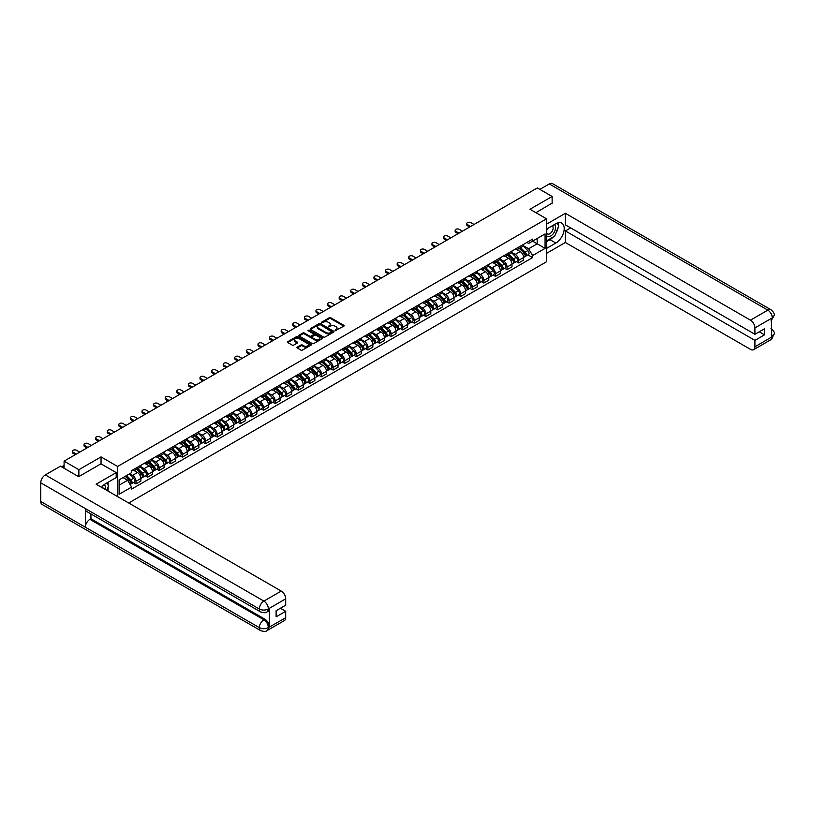 <?xml version="1.0" encoding="UTF-8"?>
<svg xmlns="http://www.w3.org/2000/svg" width="815" height="815" viewBox="0 0 815 815"><rect width="100%" height="100%" fill="white"/><g stroke="black" fill="none" stroke-linecap="round" stroke-linejoin="round"><path stroke-width="1.22" d="M335.087 330.646L343.859 326.173A1.029 0.591 0 0 0 343.859 325.328L330.727 317.748A1.029 0.591 0 0 0 329.26 317.748L321.507 322.22L321.507 322.811L323.535 322.231A3.301 1.905 0 0 1 328.201 322.231L329.301 322.862A3.301 1.905 0 0 1 330.269 324.217A3.301 1.905 0 0 1 329.301 325.562L328.292 326.734L330.32 326.153A3.301 1.905 0 0 1 334.996 326.153L336.086 326.784A3.301 1.905 0 0 1 337.053 328.129A3.301 1.905 0 0 1 336.086 329.484L335.087 330.065M297.231 347.149A1.029 0.591 0 0 0 297.231 347.995L300.918 350.124A1.029 0.591 0 0 0 302.375 350.124L310.984 345.153A1.029 0.591 0 0 0 310.984 344.307L297.852 336.727A1.029 0.591 0 0 0 296.395 336.727L287.777 341.699A1.029 0.591 0 0 0 287.777 342.545L292.228 345.112A1.029 0.591 0 0 0 293.685 345.112L297.373 342.983A1.029 0.591 0 0 0 297.373 342.137L295.173 340.864A2.761 1.589 0 0 1 294.358 339.743A2.761 1.589 0 0 1 296.059 338.266A2.761 1.589 0 0 1 299.074 338.612L307.724 343.604A2.761 1.589 0 0 1 308.528 344.735A2.761 1.589 0 0 1 306.827 346.202A2.761 1.589 0 0 1 303.812 345.855L302.375 345.03A1.029 0.591 0 0 0 300.918 345.03L297.231 347.149L297.231 347.995L300.918 345.886L300.918 345.03M117.615 466.475L101.04 456.909L78.882 469.695L64.09 461.158L537.34 187.929L552.132 196.466L529.984 209.261L546.559 218.828L117.615 466.475L117.615 496.61M323.606 337.023A1.029 0.591 0 0 0 325.063 337.023L333.681 332.051A1.029 0.591 0 0 0 333.681 331.206L320.539 323.626A1.029 0.591 0 0 0 319.083 323.626L310.474 328.598A1.029 0.591 0 0 0 310.474 329.443L323.606 337.023M308.243 330.809L308.977 330.91L308.977 330.044L322.332 337.756A1.029 0.591 0 0 1 322.332 338.602L313.724 343.573A1.029 0.591 0 0 1 312.257 343.573L299.125 335.994L299.125 335.148A1.029 0.591 0 0 0 299.125 335.994M299.125 335.148L302.813 333.019A1.029 0.591 0 0 1 304.27 333.019L309.598 336.096A1.029 0.591 0 0 0 311.055 336.096L313.5 334.68A1.029 0.591 0 0 0 313.5 333.844L307.958 330.635L308.977 330.044M128.699 503.008L546.559 261.747L546.559 218.828M78.882 469.695L78.882 476.561M64.09 461.158L64.09 468.279M552.132 203.343L552.132 196.466M518.676 247.159A4.839 2.791 60 0 1 517.678 249.329L522.588 246.497A4.839 2.791 -120 0 0 523.587 244.327M511.718 252.365L515.263 254.412A4.839 2.791 60 0 1 518.676 260.331L523.587 257.499A4.839 2.791 -120 0 0 520.164 251.58L516.659 249.553M523.587 257.499L523.587 260.117L518.676 262.95L516.333 261.595M517.678 249.329A4.839 2.791 60 0 1 515.294 249.115M518.676 260.331L518.676 262.95M507.083 253.852A4.839 2.791 60 0 1 506.084 256.022L510.985 253.19A4.839 2.791 -120 0 0 511.993 251.02M504.73 268.288L507.083 269.653L511.993 266.821L511.993 264.203A4.839 2.791 -120 0 0 508.57 258.274L505.055 256.246M506.084 256.022A4.839 2.791 60 0 1 503.701 255.808M500.125 259.058L503.66 261.106A4.839 2.791 60 0 1 507.083 267.035L507.083 269.653M495.489 260.545A4.839 2.791 60 0 1 494.481 262.725L499.391 259.883A4.839 2.791 -120 0 0 500.39 257.713M493.136 274.981L495.489 276.346L500.39 273.514L500.39 270.896A4.839 2.791 -120 0 0 496.977 264.967L493.462 262.939M494.481 262.725A4.839 2.791 60 0 1 492.107 262.501M488.521 265.761L492.066 267.799A4.839 2.791 60 0 1 495.489 273.728L495.489 276.346M483.886 267.249A4.839 2.791 60 0 1 482.888 269.419L487.798 266.587A4.839 2.791 -120 0 0 488.796 264.417M481.533 281.684L483.886 283.039L488.796 280.207L488.796 277.589A4.839 2.791 -120 0 0 485.373 271.67L481.869 269.643M482.888 269.419A4.839 2.791 60 0 1 480.504 269.195M476.928 272.454L480.473 274.502A4.839 2.791 60 0 1 483.886 280.421L483.886 283.039M472.293 273.942A4.839 2.791 60 0 1 471.294 276.112L476.194 273.28A4.839 2.791 -120 0 0 477.203 271.11M469.939 288.378L472.293 289.733L477.203 286.9L477.203 284.282A4.839 2.791 -120 0 0 473.78 278.363L470.265 276.336M471.294 276.112A4.839 2.791 60 0 1 468.91 275.898M465.324 279.148L468.87 281.195A4.839 2.791 60 0 1 472.293 287.114L472.293 289.733M460.699 280.635A4.839 2.791 60 0 1 459.691 282.805L464.601 279.973A4.839 2.791 -120 0 0 465.599 277.803M458.346 295.071L460.699 296.426L465.599 293.594L465.599 290.975A4.839 2.791 -120 0 0 462.187 285.056L458.672 283.029M459.691 282.805A4.839 2.791 60 0 1 457.317 282.591M453.731 285.841L457.276 287.889A4.839 2.791 60 0 1 460.699 293.808L460.699 296.426M449.096 287.328A4.839 2.791 60 0 1 448.097 289.498L453.008 286.666A4.839 2.791 -120 0 0 454.006 284.496M446.742 301.764L449.096 303.129L454.006 300.297L454.006 297.679A4.839 2.791 -120 0 0 450.583 291.75L447.078 289.722M448.097 289.498A4.839 2.791 60 0 1 445.713 289.284M442.138 292.534L445.683 294.582A4.839 2.791 60 0 1 449.096 300.511L449.096 303.129M437.502 294.032A4.839 2.791 60 0 1 436.504 296.202L441.404 293.369A4.839 2.791 -120 0 0 442.413 291.189M435.149 308.467L437.502 309.822L442.413 306.99L442.413 304.372A4.839 2.791 -120 0 0 438.99 298.443L435.475 296.416M436.504 296.202A4.839 2.791 60 0 1 434.12 295.977M430.534 299.237L434.079 301.285A4.839 2.791 60 0 1 437.502 307.204L437.502 309.822M425.909 300.725A4.839 2.791 60 0 1 424.9 302.895L429.811 300.063A4.839 2.791 -120 0 0 430.809 297.893M423.555 315.161L425.909 316.515L430.809 313.683L430.809 311.065A4.839 2.791 -120 0 0 427.396 305.146L423.882 303.119M424.9 302.895A4.839 2.791 60 0 1 422.527 302.671M418.941 305.931L422.486 307.978A4.839 2.791 60 0 1 425.909 313.897L425.909 316.515M414.305 307.418A4.839 2.791 60 0 1 413.307 309.588L418.217 306.756A4.839 2.791 -120 0 0 419.216 304.586M411.952 321.854L414.305 323.209L419.216 320.377L419.216 317.758A4.839 2.791 -120 0 0 415.793 311.839L412.278 309.812M413.307 309.588A4.839 2.791 60 0 1 410.923 309.374M407.347 312.624L410.892 314.672A4.839 2.791 60 0 1 414.305 320.59L414.305 323.209M402.712 314.111A4.839 2.791 60 0 1 401.714 316.281L406.614 313.449A4.839 2.791 -120 0 0 407.612 311.279M400.359 328.547L402.712 329.912L407.612 327.08L407.612 324.462A4.839 2.791 -120 0 0 404.199 318.533L400.685 316.505M401.714 316.281A4.839 2.791 60 0 1 399.33 316.067M395.744 319.317L399.289 321.365A4.839 2.791 60 0 1 402.712 327.294L402.712 329.912M391.108 320.804A4.839 2.791 60 0 1 390.11 322.985L395.02 320.142A4.839 2.791 -120 0 0 396.019 317.972M388.765 335.25L391.119 336.605L396.019 333.773L396.019 331.155A4.839 2.791 -120 0 0 392.596 325.226L389.091 323.198M390.11 322.985A4.839 2.791 60 0 1 387.736 322.76M384.15 326.02L387.696 328.058A4.839 2.791 60 0 1 391.119 333.987L391.119 336.605M379.515 327.508A4.839 2.791 60 0 1 378.517 329.678L383.417 326.846A4.839 2.791 -120 0 0 384.425 324.676M377.162 341.943L379.515 343.298L384.425 340.466L384.425 337.848A4.839 2.791 -120 0 0 381.002 331.929L377.488 329.902M378.517 329.678A4.839 2.791 60 0 1 376.133 329.454M372.557 332.714L376.092 334.761A4.839 2.791 60 0 1 379.515 340.68L379.515 343.298M367.922 334.201A4.839 2.791 60 0 1 366.913 336.371L371.823 333.539A4.839 2.791 -120 0 0 372.822 331.369M365.568 348.637L367.922 349.992L372.822 347.159L372.822 344.541A4.839 2.791 -120 0 0 369.409 338.622L365.894 336.595M366.913 336.371A4.839 2.791 60 0 1 364.539 336.157M360.953 339.407L364.499 341.454A4.839 2.791 60 0 1 367.922 347.373L367.922 349.992M356.318 340.894A4.839 2.791 60 0 1 355.32 343.064L360.23 340.232A4.839 2.791 -120 0 0 361.228 338.062M353.975 355.33L356.318 356.695L361.228 353.853L361.228 351.234A4.839 2.791 -120 0 0 357.805 345.315L354.301 343.288M355.32 343.064A4.839 2.791 60 0 1 352.936 342.85M349.36 346.1L352.905 348.148A4.839 2.791 60 0 1 356.318 354.077L356.318 356.695M344.725 347.587A4.839 2.791 60 0 1 343.726 349.757L348.626 346.925A4.839 2.791 -120 0 0 349.635 344.755M342.371 362.023L344.725 363.388L349.635 360.556L349.635 357.938A4.839 2.791 -120 0 0 346.212 352.009L342.697 349.981M343.726 349.757A4.839 2.791 60 0 1 341.342 349.543M337.767 352.803L341.302 354.841A4.839 2.791 60 0 1 344.725 360.77L344.725 363.388M333.131 354.291A4.839 2.791 60 0 1 332.123 356.461L337.033 353.629A4.839 2.791 -120 0 0 338.031 351.459M330.778 368.726L333.131 370.081L338.031 367.249L338.031 364.631A4.839 2.791 -120 0 0 334.619 358.712L331.104 356.675M332.123 356.461A4.839 2.791 60 0 1 329.749 356.237M326.163 359.497L329.708 361.544A4.839 2.791 60 0 1 333.131 367.463L333.131 370.081M321.528 360.984A4.839 2.791 60 0 1 320.529 363.154L325.44 360.322A4.839 2.791 -120 0 0 326.438 358.152M319.174 375.42L321.528 376.774L326.438 373.942L326.438 371.324A4.839 2.791 -120 0 0 323.015 365.405L319.511 363.378M320.529 363.154A4.839 2.791 60 0 1 318.145 362.93M314.57 366.19L318.115 368.237A4.839 2.791 60 0 1 321.528 374.156L321.528 376.774M309.934 367.677A4.839 2.791 60 0 1 308.936 369.847L313.836 367.015A4.839 2.791 -120 0 0 314.845 364.845M307.581 382.113L309.934 383.468L314.845 380.636L314.845 378.017A4.839 2.791 -120 0 0 311.422 372.098L307.907 370.071M308.936 369.847A4.839 2.791 60 0 1 306.552 369.633M302.976 372.883L306.511 374.931A4.839 2.791 60 0 1 309.934 380.849L309.934 383.468M298.341 374.37A4.839 2.791 60 0 1 297.332 376.54L302.243 373.708A4.839 2.791 -120 0 0 303.241 371.538M295.988 388.806L298.341 390.171L303.241 387.339L303.241 384.721A4.839 2.791 -120 0 0 299.828 378.792L296.314 376.764M297.332 376.54A4.839 2.791 60 0 1 294.959 376.326M291.373 379.576L294.918 381.624A4.839 2.791 60 0 1 298.341 387.553L298.341 390.171M286.737 381.063A4.839 2.791 60 0 1 285.739 383.244L290.649 380.401A4.839 2.791 -120 0 0 291.648 378.231M284.384 395.509L286.737 396.864L291.648 394.032L291.648 391.414A4.839 2.791 -120 0 0 288.225 385.485L284.72 383.457M285.739 383.244A4.839 2.791 60 0 1 283.355 383.019M279.779 386.279L283.325 388.317A4.839 2.791 60 0 1 286.737 394.246L286.737 396.864M275.144 387.767A4.839 2.791 60 0 1 274.146 389.937L279.046 387.105A4.839 2.791 -120 0 0 280.054 384.935M272.791 402.203L275.144 403.557L280.054 400.725L280.054 398.107A4.839 2.791 -120 0 0 276.631 392.188L273.117 390.161M274.146 389.937A4.839 2.791 60 0 1 271.762 389.713M268.176 392.973L271.721 395.02A4.839 2.791 60 0 1 275.144 400.939L275.144 403.557M263.551 394.46A4.839 2.791 60 0 1 262.542 396.63L267.452 393.798A4.839 2.791 -120 0 0 268.451 391.628M261.197 408.896L263.551 410.251L268.451 407.419L268.451 404.8A4.839 2.791 -120 0 0 265.038 398.881L261.523 396.854M262.542 396.63A4.839 2.791 60 0 1 260.168 396.416M256.582 399.666L260.128 401.714A4.839 2.791 60 0 1 263.551 407.632L263.551 410.251M251.947 401.153A4.839 2.791 60 0 1 250.949 403.323L255.859 400.491A4.839 2.791 -120 0 0 256.857 398.321M249.594 415.589L251.947 416.954L256.857 414.112L256.857 411.494A4.839 2.791 -120 0 0 253.434 405.575L249.92 403.547M250.949 403.323A4.839 2.791 60 0 1 248.565 403.109M244.989 406.359L248.534 408.407A4.839 2.791 60 0 1 251.947 414.336L251.947 416.954M240.354 407.846A4.839 2.791 60 0 1 239.355 410.016L244.256 407.184A4.839 2.791 -120 0 0 245.254 405.014M238 422.282L240.354 423.647L245.254 420.815L245.254 418.197A4.839 2.791 -120 0 0 241.841 412.268L238.326 410.24M239.355 410.016A4.839 2.791 60 0 1 236.971 409.802M233.385 413.062L236.931 415.1A4.839 2.791 60 0 1 240.354 421.029L240.354 423.647M228.75 414.55A4.839 2.791 60 0 1 227.752 416.72L232.662 413.888A4.839 2.791 -120 0 0 233.661 411.718M226.407 428.985L228.76 430.34L233.661 427.508L233.661 424.89A4.839 2.791 -120 0 0 230.238 418.971L226.733 416.944M227.752 416.72A4.839 2.791 60 0 1 225.378 416.496M221.792 419.756L225.337 421.803A4.839 2.791 60 0 1 228.76 427.722L228.76 430.34M217.157 421.243A4.839 2.791 60 0 1 216.158 423.413L221.059 420.581A4.839 2.791 -120 0 0 222.067 418.411M214.803 435.679L217.157 437.034L222.067 434.201L222.067 431.583A4.839 2.791 -120 0 0 218.644 425.664L215.129 423.637M216.158 423.413A4.839 2.791 60 0 1 213.775 423.189M210.199 426.449L213.734 428.496A4.839 2.791 60 0 1 217.157 434.415L217.157 437.034M205.563 427.936A4.839 2.791 60 0 1 204.555 430.106L209.465 427.274A4.839 2.791 -120 0 0 210.464 425.104M203.21 442.372L205.563 443.727L210.464 440.895L210.464 438.276A4.839 2.791 -120 0 0 207.051 432.358L203.536 430.33M204.555 430.106A4.839 2.791 60 0 1 202.181 429.892M198.595 433.142L202.14 435.19A4.839 2.791 60 0 1 205.563 441.109L205.563 443.727M193.96 434.629A4.839 2.791 60 0 1 192.961 436.799L197.872 433.967A4.839 2.791 -120 0 0 198.87 431.797M191.617 449.065L193.96 450.43L198.87 447.598L198.87 444.98A4.839 2.791 -120 0 0 195.447 439.051L191.943 437.023M192.961 436.799A4.839 2.791 60 0 1 190.578 436.585M187.002 439.835L190.547 441.883A4.839 2.791 60 0 1 193.96 447.812L193.96 450.43M182.366 441.322A4.839 2.791 60 0 1 181.368 443.503L186.268 440.671A4.839 2.791 -120 0 0 187.277 438.49M180.013 455.768L182.366 457.123L187.277 454.291L187.277 451.673A4.839 2.791 -120 0 0 183.854 445.744L180.339 443.717M181.368 443.503A4.839 2.791 60 0 1 178.984 443.279M175.408 446.538L178.943 448.576A4.839 2.791 60 0 1 182.366 454.505L182.366 457.123M170.773 448.026A4.839 2.791 60 0 1 169.764 450.196L174.675 447.364A4.839 2.791 -120 0 0 175.673 445.194M168.42 462.462L170.773 463.817L175.673 460.984L175.673 458.366A4.839 2.791 -120 0 0 172.26 452.447L168.746 450.42M169.764 450.196A4.839 2.791 60 0 1 167.391 449.972M163.805 453.232L167.35 455.279A4.839 2.791 60 0 1 170.773 461.198L170.773 463.817M159.17 454.719A4.839 2.791 60 0 1 158.171 456.889L163.082 454.057A4.839 2.791 -120 0 0 164.08 451.887M156.816 469.155L159.17 470.51L164.08 467.678L164.08 465.059A4.839 2.791 -120 0 0 160.657 459.14L157.152 457.113M158.171 456.889A4.839 2.791 60 0 1 155.787 456.675M152.211 459.925L155.757 461.973A4.839 2.791 60 0 1 159.17 467.892L159.17 470.51M147.576 461.412A4.839 2.791 60 0 1 146.578 463.582L151.478 460.75A4.839 2.791 -120 0 0 152.487 458.58M145.223 475.848L147.576 477.213L152.487 474.371L152.487 471.753A4.839 2.791 -120 0 0 149.064 465.834L145.549 463.806M146.578 463.582A4.839 2.791 60 0 1 144.194 463.368M140.618 466.618L144.153 468.666A4.839 2.791 60 0 1 147.576 474.595L147.576 477.213M135.983 468.105A4.839 2.791 60 0 1 134.974 470.275L139.885 467.443A4.839 2.791 -120 0 0 140.883 465.273M133.629 482.541L135.983 483.906L140.883 481.074L140.883 478.456A4.839 2.791 -120 0 0 137.47 472.527L133.955 470.5M134.974 470.275A4.839 2.791 60 0 1 132.601 470.061M129.738 473.729L132.56 475.359A4.839 2.791 60 0 1 135.983 481.288L135.983 483.906M526.898 242.412L528.64 243.42L545.072 233.936L537.187 238.489L537.187 243.807L528.64 248.748L523.312 245.672M119.102 485.19L127.649 480.259L131.592 487.085L119.102 494.287L119.102 479.872L131.592 472.659L131.592 470.642L532.582 239.131L532.582 241.148L545.072 248.361L532.582 255.574L528.64 248.748M545.072 233.936L545.072 248.361M131.592 487.085L131.592 489.102L532.582 257.591L532.582 255.574M101.04 456.909L101.04 463.857M127.649 480.259L123.045 477.59M527.926 254.901L532.582 257.591M335.373 330.747L336.086 330.34A3.301 1.905 0 0 0 337.053 328.995L337.053 328.129M330.269 324.217L330.269 325.073A3.301 1.905 0 0 1 329.301 326.418L328.588 326.835M343.838 326.183L330.727 318.604A1.029 0.591 0 0 0 329.26 318.604L321.803 322.913M333.661 332.062L320.539 324.482A1.029 0.591 0 0 0 319.083 324.482L310.484 329.443L310.474 328.598M331.858 331.929L320.326 324.676L318.247 325.287A3.301 1.905 0 0 0 317.279 326.642A3.301 1.905 0 0 0 318.247 327.987L326.122 332.53A3.301 1.905 0 0 0 330.798 332.53L331.858 331.929L331.858 332.785L331.858 332.194M317.279 326.642L317.279 327.498A3.301 1.905 0 0 0 318.247 328.842L318.247 327.987M331.858 332.785L330.798 333.396A3.301 1.905 0 0 1 326.122 333.396L318.247 328.842M299.136 335.994L302.813 333.875L302.813 333.019M313.806 334.262L313.806 335.118A1.029 0.591 0 0 1 313.5 335.546L311.055 336.952A1.029 0.591 0 0 1 309.598 336.952L304.27 333.875A1.029 0.591 0 0 0 302.813 333.875M308.977 330.91L322.312 338.612M315.13 339.285A2.761 1.589 0 0 0 318.135 339.631A2.761 1.589 0 0 0 319.837 338.164A2.761 1.589 0 0 0 319.032 337.033L315.986 335.271A1.029 0.591 0 0 0 314.519 335.271L312.074 336.687A1.029 0.591 0 0 0 312.074 337.532L315.13 339.285L315.13 340.14A2.761 1.589 0 0 0 318.135 340.487A2.761 1.589 0 0 0 319.837 339.02L319.837 338.164M311.778 337.104L311.778 337.96A1.029 0.591 0 0 0 312.074 338.388L312.074 337.532M315.13 340.14L312.074 338.388M308.528 344.735L308.528 345.591A2.761 1.589 0 0 1 306.827 347.058A2.761 1.589 0 0 1 303.812 346.721L302.375 345.886A1.029 0.591 0 0 0 300.918 345.886M294.358 339.743L294.358 340.599A2.761 1.589 0 0 0 295.173 341.719L295.173 340.864M297.363 342.993L295.173 341.719M310.984 344.307L310.984 345.153L297.852 337.583A1.029 0.591 0 0 0 296.395 337.583L287.797 342.545L287.777 341.699M519.308 248.392L523.872 252.895A2.628 1.518 60 0 1 524.565 256.837L523.587 257.408M520.215 249.288L522.15 250.409M474.035 224.471L470.876 222.648A2.414 1.396 -0 0 0 468.248 222.352A2.414 1.396 -0 0 0 466.751 223.636A2.414 1.396 -0 0 0 467.464 224.624L470.622 226.448M519.807 248.096L524.819 253.037A1.263 0.723 60 0 1 525.145 254.922A1.263 0.723 60 0 1 525.033 254.973M520.571 247.658L525.135 252.171A2.628 1.518 60 0 1 525.828 256.114A2.628 1.518 60 0 1 525.033 256.195M523.128 245.998L527.814 250.623A2.628 1.518 60 0 1 528.507 254.565L525.828 256.114M469.654 227.008L467.464 225.745A2.414 1.396 180 0 1 466.751 224.757L466.751 223.636M507.704 255.085L512.278 259.598A2.628 1.518 60 0 1 512.971 263.53L511.993 264.101M508.621 255.981L510.557 257.102M462.441 231.175L459.283 229.351A2.414 1.396 -0 0 0 456.645 229.046A2.414 1.396 -0 0 0 455.157 230.339A2.414 1.396 -0 0 0 455.86 231.317L459.018 233.141M508.214 254.789L513.216 259.73A1.263 0.723 60 0 1 513.552 261.625A1.263 0.723 60 0 1 513.44 261.666M508.968 254.362L513.542 258.864A2.628 1.518 60 0 1 514.234 262.807A2.628 1.518 60 0 1 513.44 262.888M511.525 252.691L516.221 257.316A2.628 1.518 60 0 1 516.914 261.258L514.234 262.807M458.061 233.701L455.86 232.438A2.414 1.396 180 0 1 455.157 231.45L455.157 230.339M496.111 261.778L500.675 266.291A2.628 1.518 60 0 1 501.368 270.234L500.39 270.794M497.018 262.685L498.963 263.795M450.848 237.868L447.69 236.044A2.414 1.396 -0 0 0 445.051 235.739A2.414 1.396 -0 0 0 443.554 237.033A2.414 1.396 -0 0 0 444.267 238.021L447.425 239.844M496.62 261.493L501.622 266.423A1.263 0.723 60 0 1 501.948 268.318A1.263 0.723 60 0 1 501.836 268.359M497.374 261.055L501.938 265.558A2.628 1.518 60 0 1 502.641 269.5A2.628 1.518 60 0 1 501.846 269.582M499.931 259.394L504.617 264.019A2.628 1.518 60 0 1 505.31 267.952L502.641 269.5M446.457 240.394L444.267 239.131A2.414 1.396 180 0 1 443.554 238.143L443.554 237.033M553.253 236.982A11.828 6.826 120 0 1 549.982 239.651L555.85 243.043A11.828 6.826 120 0 0 563.573 232.611A11.828 6.826 120 0 0 561.769 223.137A11.828 6.826 120 0 0 555.85 223.728L546.559 229.086M555.85 243.043L546.559 248.402M546.559 253.343L565.366 242.483L565.366 230.93L754.934 340.385L754.934 346.772L772.396 336.595L771.285 337.115L771.285 318.665L772.294 317.87L754.934 327.895A6.306 3.637 -120 0 0 750.472 320.163L767.832 310.138L549.269 183.956L539.866 189.386M570.643 227.884L565.366 230.93M759.244 331.797L764.521 334.843L764.521 328.751L754.934 334.282L565.366 224.838L565.366 213.296L750.472 320.163M546.559 224.156L565.366 213.296M565.366 242.483L750.472 349.35A6.306 3.637 -120 0 0 753.63 349.666A6.306 3.637 -120 0 0 754.934 346.772M549.269 183.956A6.469 3.729 -60 0 1 552.509 183.64L771.061 309.822A6.469 3.729 -60 0 0 767.832 310.138A6.306 3.637 60 0 1 772.294 317.87M754.934 334.282L754.934 327.895M764.521 334.843L754.934 340.385M552.132 203.078L535.924 212.695M555.606 233.885A11.828 6.826 120 0 0 558.153 227.324M558.336 225.205A11.828 6.826 120 0 0 558.051 222.79M549.982 239.651L546.559 241.627M771.285 332.703L772.294 336.544M771.061 328.496C773.598 330.778 774.668 332.602 774.25 333.967L772.406 336.595M771.061 309.822C773.598 312.084 774.658 313.928 774.25 315.344L772.406 317.931M260.647 611.933A6.469 3.729 -60 0 1 259.313 609.019C262.287 610.445 265.252 610.435 268.227 608.978L267.035 611.922C265.975 613.002 263.846 613.002 260.647 611.933L86.696 511.504A6.469 3.729 -60 0 1 85.351 508.58L40.75 482.826A6.469 3.729 -60 0 1 45.324 474.911L60.453 466.18L78.668 476.694L100.968 463.817L116.209 472.619L116.209 477.549L105.644 483.641A11.828 6.826 120 0 0 101.508 487.309M116.209 472.619L96.129 484.202L281.236 591.079A6.306 3.637 60 0 1 285.698 598.801L285.698 605.199L276.112 610.73L276.112 616.823L285.698 611.291L285.698 617.689A6.306 3.637 60 0 1 284.394 620.572L267.035 630.596A6.306 3.637 -120 0 0 268.339 627.703L285.698 617.689M107.845 490.966L110.331 492.403M108.1 490.813L108.1 486.85M108.1 485.078L108.1 482.225M267.035 630.596C266.026 631.666 263.897 631.666 260.647 630.606L42.085 504.414A6.469 3.729 -60 0 1 40.75 501.459L85.351 527.213A6.469 3.729 -60 0 1 89.925 519.338L263.877 619.767L264.885 619.186A6.306 3.637 60 0 1 269.347 626.908L269.347 608.459A6.306 3.637 60 0 1 268.043 611.342L267.035 611.922M40.75 482.826L40.75 501.459M45.324 474.911L263.877 601.093A6.469 3.729 -60 0 0 259.313 609.019L85.351 508.58L85.351 527.213L259.313 627.642C262.277 629.078 265.252 629.078 268.227 627.642L268.339 627.703M285.698 611.291L280.421 608.245M90.934 513.949L90.934 518.758L264.885 619.186M90.934 518.758L89.925 519.338M546.559 235.657A6.836 3.943 120 0 0 551.989 235.066A6.836 3.943 120 0 0 555.555 227.63A6.836 3.943 120 0 0 554.312 224.614M547.13 228.76A6.836 3.943 120 0 0 546.559 229.993M546.559 232.275A4.676 2.7 120 0 0 547.507 233.966A4.676 2.7 120 0 0 551.103 232.713A4.676 2.7 120 0 0 553.151 228.006A4.676 2.7 120 0 0 552.183 225.857A4.676 2.7 120 0 0 552.163 225.857M547.517 228.536A4.676 2.7 120 0 0 546.559 231.338M556.92 223.188L558.744 225.786L554.73 236.126L546.712 240.761M105.115 489.397A6.836 3.943 120 0 0 105.349 487.553A6.836 3.943 120 0 0 104.218 484.619M102.945 488.134A4.676 2.7 120 0 0 102.945 487.92A4.676 2.7 120 0 0 102.466 486.209M106.673 483.051L108.548 485.709L106.755 490.335M484.518 268.481L489.082 272.984A2.628 1.518 60 0 1 489.774 276.927L488.796 277.487M485.424 269.378L487.36 270.498M439.244 244.561L436.086 242.738A2.414 1.396 -0 0 0 433.458 242.432A2.414 1.396 -0 0 0 431.96 243.726A2.414 1.396 -0 0 0 432.673 244.714L435.831 246.538M485.017 268.186L490.019 273.117A1.263 0.723 60 0 1 490.355 275.012A1.263 0.723 60 0 1 490.243 275.062M485.781 267.748L490.345 272.251A2.628 1.518 60 0 1 491.038 276.193A2.628 1.518 60 0 1 490.243 276.275M488.338 266.087L493.024 270.712A2.628 1.518 60 0 1 493.717 274.655L491.038 276.193M434.864 247.098L432.673 245.824A2.414 1.396 180 0 1 431.96 244.836L431.96 243.726M472.914 275.175L477.488 279.677A2.628 1.518 60 0 1 478.181 283.62L477.203 284.19M473.831 276.071L475.766 277.192M427.651 251.254L424.493 249.431A2.414 1.396 -0 0 0 421.854 249.135A2.414 1.396 -0 0 0 420.367 250.419A2.414 1.396 -0 0 0 421.07 251.407L424.228 253.231M473.423 274.879L478.425 279.82A1.263 0.723 60 0 1 478.762 281.705A1.263 0.723 60 0 1 478.639 281.756M474.177 274.441L478.751 278.954A2.628 1.518 60 0 1 479.444 282.887A2.628 1.518 60 0 1 478.649 282.978M476.734 272.781L481.421 277.406A2.628 1.518 60 0 1 482.123 281.348L479.444 282.887M423.26 253.791L421.07 252.528A2.414 1.396 180 0 1 420.367 251.54L420.367 250.419M461.321 281.868L465.885 286.371A2.628 1.518 60 0 1 466.577 290.313L465.599 290.884M462.227 282.764L464.163 283.885M416.058 257.958L412.899 256.134A2.414 1.396 -0 0 0 410.261 255.829A2.414 1.396 -0 0 0 408.763 257.112A2.414 1.396 -0 0 0 409.476 258.1L412.635 259.924M461.83 281.572L466.832 286.513A1.263 0.723 60 0 1 467.158 288.398A1.263 0.723 60 0 1 467.046 288.449M462.584 281.134L467.148 285.647A2.628 1.518 60 0 1 467.841 289.59A2.628 1.518 60 0 1 467.056 289.671M465.141 279.474L469.827 284.099A2.628 1.518 60 0 1 470.52 288.041L467.841 289.59M411.667 260.484L409.476 259.221A2.414 1.396 180 0 1 408.763 258.233L408.763 257.112M449.727 288.561L454.291 293.074A2.628 1.518 60 0 1 454.984 297.017L454.006 297.577M450.634 289.468L452.57 290.578M404.454 264.651L401.296 262.827A2.414 1.396 -0 0 0 398.667 262.522A2.414 1.396 -0 0 0 397.17 263.815A2.414 1.396 -0 0 0 397.883 264.804L401.041 266.627M450.226 288.276L455.228 293.206A1.263 0.723 60 0 1 455.565 295.101A1.263 0.723 60 0 1 455.453 295.142M450.99 287.838L455.554 292.341A2.628 1.518 60 0 1 456.247 296.283A2.628 1.518 60 0 1 455.453 296.365M453.548 286.167L458.234 290.792A2.628 1.518 60 0 1 458.927 294.735L456.247 296.283M400.073 267.177L397.883 265.914A2.414 1.396 180 0 1 397.17 264.926L397.17 263.815M438.124 295.264L442.698 299.767A2.628 1.518 60 0 1 443.391 303.71L442.402 304.27M439.041 296.161L440.976 297.271M392.861 271.344L389.702 269.521A2.414 1.396 -0 0 0 387.064 269.215A2.414 1.396 -0 0 0 385.577 270.509A2.414 1.396 -0 0 0 386.279 271.497L389.438 273.32M438.633 294.969L443.635 299.9A1.263 0.723 60 0 1 443.971 301.795A1.263 0.723 60 0 1 443.849 301.835M439.387 294.531L443.961 299.034A2.628 1.518 60 0 1 444.654 302.976A2.628 1.518 60 0 1 443.859 303.058M441.944 292.87L446.63 297.495A2.628 1.518 60 0 1 447.323 301.428L444.654 302.976M388.47 273.881L386.279 272.607A2.414 1.396 180 0 1 385.577 271.619L385.577 270.509M426.53 301.957L431.094 306.46A2.628 1.518 60 0 1 431.787 310.403L430.809 310.973M427.437 302.854L429.373 303.975M381.267 278.037L378.109 276.214A2.414 1.396 -0 0 0 375.471 275.908A2.414 1.396 -0 0 0 373.973 277.202A2.414 1.396 -0 0 0 374.686 278.19L377.844 280.014M427.04 301.662L432.042 306.593A1.263 0.723 60 0 1 432.368 308.488A1.263 0.723 60 0 1 432.256 308.539M427.794 301.224L432.358 305.737A2.628 1.518 60 0 1 433.05 309.669A2.628 1.518 60 0 1 432.256 309.761M430.351 299.563L435.037 304.189A2.628 1.518 60 0 1 435.73 308.131L433.05 309.669M376.876 280.574L374.686 279.311A2.414 1.396 180 0 1 373.973 278.322L373.973 277.202M414.927 308.651L419.501 313.154A2.628 1.518 60 0 1 420.194 317.096L419.216 317.667M415.844 309.547L417.779 310.668M369.664 284.73L366.505 282.907A2.414 1.396 -0 0 0 363.867 282.611A2.414 1.396 -0 0 0 362.38 283.895A2.414 1.396 -0 0 0 363.082 284.883L366.251 286.707M415.436 308.355L420.438 313.296A1.263 0.723 60 0 1 420.774 315.181A1.263 0.723 60 0 1 420.662 315.232M416.2 307.917L420.764 312.43A2.628 1.518 60 0 1 421.457 316.373A2.628 1.518 60 0 1 420.662 316.454M418.747 306.257L423.443 310.882A2.628 1.518 60 0 1 424.136 314.824L421.457 316.373M365.283 287.267L363.082 286.004A2.414 1.396 180 0 1 362.38 285.016L362.38 283.895M403.333 315.344L407.907 319.857A2.628 1.518 60 0 1 408.6 323.789L407.612 324.36M404.25 316.24L406.186 317.361M358.07 291.434L354.912 289.61A2.414 1.396 -0 0 0 352.274 289.305A2.414 1.396 -0 0 0 350.786 290.598A2.414 1.396 -0 0 0 351.489 291.576L354.647 293.4M403.843 315.048L408.845 319.989A1.263 0.723 60 0 1 409.181 321.884A1.263 0.723 60 0 1 409.059 321.925M404.597 314.621L409.171 319.123A2.628 1.518 60 0 1 409.863 323.066A2.628 1.518 60 0 1 409.069 323.147M407.154 312.95L411.84 317.575A2.628 1.518 60 0 1 412.533 321.518L409.863 323.066M353.679 293.96L351.489 292.697A2.414 1.396 180 0 1 350.786 291.709L350.786 290.598M391.74 322.037L396.304 326.55A2.628 1.518 60 0 1 396.997 330.493L396.019 331.053M392.647 322.944L394.582 324.054M346.477 298.127L343.309 296.303A2.414 1.396 -0 0 0 340.68 295.998A2.414 1.396 -0 0 0 339.183 297.292A2.414 1.396 -0 0 0 339.896 298.28L343.054 300.103M392.249 321.752L397.251 326.683A1.263 0.723 60 0 1 397.577 328.577A1.263 0.723 60 0 1 397.465 328.618M393.003 321.314L397.567 325.817A2.628 1.518 60 0 1 398.26 329.759A2.628 1.518 60 0 1 397.465 329.841M395.56 319.653L400.247 324.278A2.628 1.518 60 0 1 400.939 328.211L398.26 329.759M342.086 300.654L339.896 299.39A2.414 1.396 180 0 1 339.183 298.402L339.183 297.292M380.136 328.74L384.711 333.243A2.628 1.518 60 0 1 385.403 337.186L384.425 337.746M381.053 329.637L382.989 330.758M334.873 304.82L331.715 302.997A2.414 1.396 -0 0 0 329.077 302.691A2.414 1.396 -0 0 0 327.589 303.985A2.414 1.396 -0 0 0 328.292 304.973L331.461 306.797M380.646 328.445L385.648 333.376A1.263 0.723 60 0 1 385.984 335.271A1.263 0.723 60 0 1 385.872 335.322M381.4 328.007L385.974 332.51A2.628 1.518 60 0 1 386.667 336.452A2.628 1.518 60 0 1 385.872 336.544M383.957 326.346L388.653 330.971A2.628 1.518 60 0 1 389.346 334.914L386.667 336.452M330.493 307.357L328.292 306.083A2.414 1.396 180 0 1 327.589 305.105L327.589 303.985M368.543 335.434L373.117 339.937A2.628 1.518 60 0 1 373.81 343.879L372.822 344.45M369.45 336.33L371.396 337.451M323.28 311.513L320.122 309.69A2.414 1.396 -0 0 0 317.483 309.394A2.414 1.396 -0 0 0 315.996 310.678A2.414 1.396 -0 0 0 316.699 311.666L319.857 313.49M369.052 335.138L374.054 340.079A1.263 0.723 60 0 1 374.391 341.964A1.263 0.723 60 0 1 374.268 342.015M369.806 334.7L374.38 339.213A2.628 1.518 60 0 1 375.073 343.146A2.628 1.518 60 0 1 374.279 343.237M372.363 333.04L377.05 337.665A2.628 1.518 60 0 1 377.742 341.607L375.073 343.146M318.889 314.05L316.699 312.787A2.414 1.396 180 0 1 315.996 311.799L315.996 310.678M356.95 342.127L361.514 346.63A2.628 1.518 60 0 1 362.206 350.572L361.228 351.143M357.856 343.023L359.792 344.144M311.676 318.217L308.518 316.393A2.414 1.396 -0 0 0 305.89 316.088A2.414 1.396 -0 0 0 304.392 317.371A2.414 1.396 -0 0 0 305.105 318.359L308.264 320.183M357.449 341.831L362.461 346.772A1.263 0.723 60 0 1 362.787 348.657A1.263 0.723 60 0 1 362.675 348.708M358.213 341.393L362.777 345.906A2.628 1.518 60 0 1 363.47 349.849A2.628 1.518 60 0 1 362.675 349.93M360.77 339.733L365.456 344.358A2.628 1.518 60 0 1 366.149 348.3L363.47 349.849M307.296 320.743L305.105 319.48A2.414 1.396 180 0 1 304.392 318.492L304.392 317.371M345.346 348.82L349.92 353.333A2.628 1.518 60 0 1 350.613 357.276L349.635 357.836M346.263 349.727L348.199 350.837M300.083 324.91L296.925 323.086A2.414 1.396 -0 0 0 294.286 322.781A2.414 1.396 -0 0 0 292.799 324.075A2.414 1.396 -0 0 0 293.502 325.063L296.66 326.886M345.855 348.535L350.858 353.466A1.263 0.723 60 0 1 351.194 355.36A1.263 0.723 60 0 1 351.082 355.401M346.609 348.097L351.184 352.6A2.628 1.518 60 0 1 351.876 356.542A2.628 1.518 60 0 1 351.082 356.624M349.166 346.426L353.863 351.051A2.628 1.518 60 0 1 354.556 354.994L351.876 356.542M295.702 327.436L293.502 326.173A2.414 1.396 180 0 1 292.799 325.185L292.799 324.075M333.753 355.523L338.317 360.026A2.628 1.518 60 0 1 339.009 363.969L338.031 364.529M334.659 356.42L336.605 357.541M288.49 331.603L285.332 329.78A2.414 1.396 -0 0 0 282.693 329.474A2.414 1.396 -0 0 0 281.195 330.768A2.414 1.396 -0 0 0 281.909 331.756L285.067 333.579M334.262 355.228L339.264 360.159A1.263 0.723 60 0 1 339.59 362.054A1.263 0.723 60 0 1 339.478 362.094M335.016 354.79L339.58 359.293A2.628 1.518 60 0 1 340.283 363.235A2.628 1.518 60 0 1 339.488 363.317M337.573 353.129L342.259 357.754A2.628 1.518 60 0 1 342.952 361.687L340.283 363.235M284.099 334.14L281.909 332.866A2.414 1.396 180 0 1 281.195 331.878L281.195 330.768M322.159 362.217L326.723 366.719A2.628 1.518 60 0 1 327.416 370.662L326.438 371.233M323.066 363.113L325.002 364.234M276.886 338.296L273.728 336.473A2.414 1.396 -0 0 0 271.1 336.167A2.414 1.396 -0 0 0 269.602 337.461A2.414 1.396 -0 0 0 270.315 338.449L273.473 340.273M322.659 361.921L327.661 366.862A1.263 0.723 60 0 1 327.997 368.747A1.263 0.723 60 0 1 327.885 368.798M323.423 361.483L327.987 365.996A2.628 1.518 60 0 1 328.679 369.929A2.628 1.518 60 0 1 327.885 370.02M325.98 359.822L330.666 364.448A2.628 1.518 60 0 1 331.359 368.39L328.679 369.929M272.505 340.833L270.315 339.57A2.414 1.396 180 0 1 269.602 338.582L269.602 337.461M310.556 368.91L315.13 373.413A2.628 1.518 60 0 1 315.823 377.355L314.845 377.926M311.473 369.806L313.408 370.927M265.293 344.99L262.135 343.166A2.414 1.396 -0 0 0 259.496 342.87A2.414 1.396 -0 0 0 258.009 344.154A2.414 1.396 -0 0 0 258.712 345.142L261.87 346.966M311.065 368.614L316.067 373.555A1.263 0.723 60 0 1 316.403 375.44A1.263 0.723 60 0 1 316.281 375.491M311.819 368.176L316.393 372.689A2.628 1.518 60 0 1 317.086 376.632A2.628 1.518 60 0 1 316.291 376.713M314.376 366.516L319.062 371.141A2.628 1.518 60 0 1 319.765 375.083L317.086 376.632M260.912 347.526L258.712 346.263A2.414 1.396 180 0 1 258.009 345.275L258.009 344.154M298.962 375.603L303.526 380.116A2.628 1.518 60 0 1 304.219 384.048L303.241 384.619M299.869 376.499L301.805 377.62M253.699 351.693L250.541 349.869A2.414 1.396 -0 0 0 247.903 349.564A2.414 1.396 -0 0 0 246.405 350.858A2.414 1.396 -0 0 0 247.118 351.836L250.276 353.659M299.472 375.308L304.474 380.248A1.263 0.723 60 0 1 304.8 382.143A1.263 0.723 60 0 1 304.688 382.184M300.226 374.88L304.79 379.382A2.628 1.518 60 0 1 305.482 383.325A2.628 1.518 60 0 1 304.698 383.407M302.783 373.209L307.469 377.834A2.628 1.518 60 0 1 308.162 381.777L305.482 383.325M249.309 354.219L247.118 352.956A2.414 1.396 180 0 1 246.405 351.968L246.405 350.858M287.369 382.296L291.933 386.809A2.628 1.518 60 0 1 292.626 390.752L291.648 391.312M288.276 383.203L290.211 384.313M242.096 358.386L238.938 356.562A2.414 1.396 -0 0 0 236.309 356.257A2.414 1.396 -0 0 0 234.812 357.551A2.414 1.396 -0 0 0 235.525 358.539L238.683 360.362M287.868 382.011L292.87 386.942A1.263 0.723 60 0 1 293.206 388.837A1.263 0.723 60 0 1 293.094 388.877M288.632 381.573L293.196 386.076A2.628 1.518 60 0 1 293.889 390.018A2.628 1.518 60 0 1 293.094 390.1M291.189 379.912L295.876 384.537A2.628 1.518 60 0 1 296.568 388.47L293.889 390.018M237.715 360.913L235.525 359.649A2.414 1.396 180 0 1 234.812 358.661L234.812 357.551M275.765 389L280.34 393.502A2.628 1.518 60 0 1 281.032 397.445L280.044 398.005M276.682 389.896L278.618 391.017M230.502 365.079L227.344 363.256A2.414 1.396 -0 0 0 224.706 362.95A2.414 1.396 -0 0 0 223.218 364.244A2.414 1.396 -0 0 0 223.921 365.232L227.079 367.056M276.275 388.704L281.277 393.635A1.263 0.723 60 0 1 281.613 395.53A1.263 0.723 60 0 1 281.491 395.581M277.029 388.266L281.603 392.769A2.628 1.518 60 0 1 282.296 396.711A2.628 1.518 60 0 1 281.501 396.803M279.586 386.605L284.272 391.231A2.628 1.518 60 0 1 284.965 395.173L282.296 396.711M226.112 367.616L223.921 366.343A2.414 1.396 180 0 1 223.218 365.365L223.218 364.244M264.172 395.693L268.736 400.196A2.628 1.518 60 0 1 269.429 404.138L268.451 404.709M265.079 396.589L267.014 397.71M218.909 371.772L215.751 369.949A2.414 1.396 -0 0 0 213.112 369.653A2.414 1.396 -0 0 0 211.615 370.937A2.414 1.396 -0 0 0 212.328 371.925L215.486 373.749M264.681 395.397L269.684 400.338A1.263 0.723 60 0 1 270.01 402.223A1.263 0.723 60 0 1 269.897 402.274M265.435 394.959L269.999 399.472A2.628 1.518 60 0 1 270.692 403.405A2.628 1.518 60 0 1 269.897 403.496M267.992 393.299L272.679 397.924A2.628 1.518 60 0 1 273.371 401.866L270.692 403.405M214.518 374.309L212.328 373.046A2.414 1.396 180 0 1 211.615 372.058L211.615 370.937M252.569 402.386L257.143 406.899A2.628 1.518 60 0 1 257.835 410.831L256.857 411.402M253.485 403.282L255.421 404.403M207.305 378.476L204.147 376.652A2.414 1.396 -0 0 0 201.509 376.347A2.414 1.396 -0 0 0 200.021 377.63A2.414 1.396 -0 0 0 200.724 378.618L203.893 380.442M253.078 402.09L258.08 407.031A1.263 0.723 60 0 1 258.416 408.926A1.263 0.723 60 0 1 258.304 408.967M253.842 401.652L258.406 406.165A2.628 1.518 60 0 1 259.099 410.108A2.628 1.518 60 0 1 258.304 410.19M256.389 399.992L261.085 404.617A2.628 1.518 60 0 1 261.778 408.56L259.099 410.108M202.925 381.002L200.724 379.739A2.414 1.396 180 0 1 200.021 378.751L200.021 377.63M240.975 409.079L245.549 413.592A2.628 1.518 60 0 1 246.242 417.535L245.254 418.095M241.892 409.986L243.828 411.096M195.712 385.169L192.554 383.345A2.414 1.396 -0 0 0 189.915 383.04A2.414 1.396 -0 0 0 188.428 384.334A2.414 1.396 -0 0 0 189.131 385.322L192.289 387.145M241.484 408.794L246.487 413.725A1.263 0.723 60 0 1 246.823 415.619A1.263 0.723 60 0 1 246.701 415.66M242.238 408.356L246.813 412.859A2.628 1.518 60 0 1 247.505 416.801A2.628 1.518 60 0 1 246.711 416.883M244.795 406.685L249.482 411.31A2.628 1.518 60 0 1 250.174 415.253L247.505 416.801M191.321 387.696L189.131 386.432A2.414 1.396 180 0 1 188.428 385.444L188.428 384.334M229.382 415.782L233.946 420.285A2.628 1.518 60 0 1 234.638 424.228L233.661 424.788M230.288 416.679L232.224 417.8M184.119 391.862L180.95 390.039A2.414 1.396 -0 0 0 178.322 389.733A2.414 1.396 -0 0 0 176.824 391.027A2.414 1.396 -0 0 0 177.538 392.015L180.696 393.839M229.891 415.487L234.893 420.418A1.263 0.723 60 0 1 235.219 422.313A1.263 0.723 60 0 1 235.107 422.353M230.645 415.049L235.209 419.552A2.628 1.518 60 0 1 235.902 423.494A2.628 1.518 60 0 1 235.107 423.576M233.202 413.388L237.888 418.014A2.628 1.518 60 0 1 238.581 421.946L235.902 423.494M179.728 394.399L177.538 393.125A2.414 1.396 180 0 1 176.824 392.137L176.824 391.027M217.778 422.476L222.352 426.978A2.628 1.518 60 0 1 223.045 430.921L222.067 431.492M218.695 423.372L220.631 424.493M172.515 398.555L169.357 396.732A2.414 1.396 -0 0 0 166.718 396.436A2.414 1.396 -0 0 0 165.231 397.72A2.414 1.396 -0 0 0 165.934 398.708L169.102 400.532M218.288 422.18L223.29 427.121A1.263 0.723 60 0 1 223.626 429.006A1.263 0.723 60 0 1 223.514 429.057M219.041 421.742L223.616 426.255A2.628 1.518 60 0 1 224.308 430.188A2.628 1.518 60 0 1 223.514 430.279M221.599 420.082L226.295 424.707A2.628 1.518 60 0 1 226.988 428.649L224.308 430.188M168.135 401.092L165.934 399.829A2.414 1.396 180 0 1 165.231 398.841L165.231 397.72M206.185 429.169L210.759 433.672A2.628 1.518 60 0 1 211.452 437.614L210.464 438.185M207.102 430.065L209.037 431.186M160.922 405.249L157.764 403.425A2.414 1.396 -0 0 0 155.125 403.13A2.414 1.396 -0 0 0 153.638 404.413A2.414 1.396 -0 0 0 154.341 405.401L157.499 407.225M206.694 428.873L211.696 433.814A1.263 0.723 60 0 1 212.032 435.699A1.263 0.723 60 0 1 211.91 435.75M207.448 428.435L212.022 432.948A2.628 1.518 60 0 1 212.715 436.891A2.628 1.518 60 0 1 211.92 436.972M210.005 426.775L214.691 431.4A2.628 1.518 60 0 1 215.384 435.342L212.715 436.891M156.531 407.785L154.341 406.522A2.414 1.396 180 0 1 153.638 405.534L153.638 404.413M194.591 435.862L199.155 440.375A2.628 1.518 60 0 1 199.848 444.307L198.87 444.878M195.498 436.759L197.434 437.879M149.318 411.952L146.16 410.128A2.414 1.396 -0 0 0 143.532 409.823A2.414 1.396 -0 0 0 142.034 411.117A2.414 1.396 -0 0 0 142.747 412.095L145.905 413.918M195.091 435.567L200.103 440.507A1.263 0.723 60 0 1 200.429 442.402A1.263 0.723 60 0 1 200.317 442.443M195.855 435.139L200.419 439.642A2.628 1.518 60 0 1 201.111 443.584A2.628 1.518 60 0 1 200.317 443.666M198.412 433.468L203.098 438.093A2.628 1.518 60 0 1 203.791 442.036L201.111 443.584M144.938 414.478L142.747 413.215A2.414 1.396 180 0 1 142.034 412.227L142.034 411.117M182.988 442.555L187.562 447.068A2.628 1.518 60 0 1 188.255 451.011L187.277 451.571M183.905 443.462L185.84 444.572M137.725 418.645L134.567 416.822A2.414 1.396 -0 0 0 131.928 416.516A2.414 1.396 -0 0 0 130.441 417.81A2.414 1.396 -0 0 0 131.144 418.798L134.302 420.622M183.497 442.27L188.499 447.201A1.263 0.723 60 0 1 188.836 449.096A1.263 0.723 60 0 1 188.723 449.136M184.251 441.832L188.825 446.335A2.628 1.518 60 0 1 189.518 450.277A2.628 1.518 60 0 1 188.723 450.359M186.808 440.171L191.505 444.796A2.628 1.518 60 0 1 192.197 448.729L189.518 450.277M133.344 421.172L131.144 419.908A2.414 1.396 180 0 1 130.441 418.92L130.441 417.81M171.395 449.259L175.959 453.761A2.628 1.518 60 0 1 176.661 457.704L175.673 458.264M172.301 450.155L174.247 451.276M126.131 425.338L122.973 423.515A2.414 1.396 -0 0 0 120.335 423.209A2.414 1.396 -0 0 0 118.837 424.503A2.414 1.396 -0 0 0 119.55 425.491L122.708 427.315M171.904 448.963L176.906 453.894A1.263 0.723 60 0 1 177.232 455.789A1.263 0.723 60 0 1 177.12 455.84M172.658 448.525L177.222 453.028A2.628 1.518 60 0 1 177.925 456.971A2.628 1.518 60 0 1 177.13 457.062M175.215 446.865L179.901 451.49A2.628 1.518 60 0 1 180.594 455.432L177.925 456.971M121.741 427.875L119.55 426.602A2.414 1.396 180 0 1 118.837 425.624L118.837 424.503M159.801 455.952L164.365 460.455A2.628 1.518 60 0 1 165.058 464.397L164.08 464.968M160.708 456.848L162.643 457.969M114.528 432.031L111.37 430.208A2.414 1.396 -0 0 0 108.741 429.913A2.414 1.396 -0 0 0 107.244 431.196A2.414 1.396 -0 0 0 107.957 432.184L111.115 434.008M160.3 455.656L165.302 460.597A1.263 0.723 60 0 1 165.639 462.482A1.263 0.723 60 0 1 165.526 462.533M161.064 455.218L165.628 459.731A2.628 1.518 60 0 1 166.321 463.664A2.628 1.518 60 0 1 165.526 463.755M163.621 453.558L168.308 458.183A2.628 1.518 60 0 1 169 462.125L166.321 463.664M110.147 434.568L107.957 433.305A2.414 1.396 180 0 1 107.244 432.317L107.244 431.196M148.198 462.645L152.772 467.158A2.628 1.518 60 0 1 153.464 471.09L152.487 471.661M149.114 463.541L151.05 464.662M102.935 438.735L99.776 436.911A2.414 1.396 -0 0 0 97.138 436.606A2.414 1.396 -0 0 0 95.65 437.889A2.414 1.396 -0 0 0 96.353 438.878L99.512 440.701M148.707 462.349L153.709 467.29A1.263 0.723 60 0 1 154.045 469.185A1.263 0.723 60 0 1 153.923 469.226M149.461 461.911L154.035 466.425A2.628 1.518 60 0 1 154.728 470.367A2.628 1.518 60 0 1 153.933 470.449M152.018 460.251L156.704 464.876A2.628 1.518 60 0 1 157.407 468.819L154.728 470.367M98.554 441.261L96.353 439.998A2.414 1.396 180 0 1 95.65 439.01L95.65 437.889M136.604 469.338L141.168 473.851A2.628 1.518 60 0 1 141.861 477.794L140.883 478.354M137.511 470.245L139.447 471.355M91.341 445.428L88.183 443.605A2.414 1.396 -0 0 0 85.544 443.299A2.414 1.396 -0 0 0 84.047 444.593A2.414 1.396 -0 0 0 84.76 445.581L87.918 447.404M137.114 469.053L142.116 473.984A1.263 0.723 60 0 1 142.442 475.879A1.263 0.723 60 0 1 142.33 475.919M137.867 468.615L142.431 473.118A2.628 1.518 60 0 1 143.124 477.06A2.628 1.518 60 0 1 142.34 477.142M140.425 466.944L145.111 471.569A2.628 1.518 60 0 1 145.804 475.512L143.124 477.06M86.95 447.955L84.76 446.691A2.414 1.396 180 0 1 84.047 445.703L84.047 444.593M125.276 476.306L129.575 480.544A2.628 1.518 60 0 1 130.268 484.487L130.135 484.558M125.918 476.938L127.853 478.059M79.738 452.121L76.579 450.298A2.414 1.396 -0 0 0 73.951 449.992A2.414 1.396 -0 0 0 72.454 451.286A2.414 1.396 -0 0 0 73.167 452.274L76.325 454.098M125.785 476.011L130.512 480.677A1.263 0.723 60 0 1 130.848 482.572A1.263 0.723 60 0 1 130.736 482.612M126.539 475.573L130.838 479.811A2.628 1.518 60 0 1 131.531 483.753A2.628 1.518 60 0 1 130.736 483.835M129.218 474.035L133.517 478.273A2.628 1.518 60 0 1 134.21 482.205L131.531 483.753M75.357 454.658L73.167 453.385A2.414 1.396 180 0 1 72.454 452.396L72.454 451.286M147.576 474.595L152.487 471.753M159.17 467.892L164.08 465.059M170.773 461.198L175.673 458.366M182.366 454.505L187.277 451.673M193.96 447.812L198.87 444.98M205.563 441.109L210.464 438.276M217.157 434.415L222.067 431.583M228.76 427.722L233.661 424.89M240.354 421.029L245.254 418.197M251.947 414.336L256.857 411.494M263.551 407.632L268.451 404.8M275.144 400.939L280.054 398.107M286.737 394.246L291.648 391.414M298.341 387.553L303.241 384.721M309.934 380.849L314.845 378.017M321.528 374.156L326.438 371.324M333.131 367.463L338.031 364.631M344.725 360.77L349.635 357.938M356.318 354.077L361.228 351.234M367.922 347.373L372.822 344.541M379.515 340.68L384.425 337.848M391.119 333.987L396.019 331.155M402.712 327.294L407.612 324.462M414.305 320.59L419.216 317.758M425.909 313.897L430.809 311.065M437.502 307.204L442.413 304.372M449.096 300.511L454.006 297.679M460.699 293.808L465.599 290.975M472.293 287.114L477.203 284.282M483.886 280.421L488.796 277.589M495.489 273.728L500.39 270.896M507.083 267.035L511.993 264.203M135.983 481.288L140.883 478.456M132.56 475.359L137.47 472.527M144.153 468.666L149.064 465.834M155.757 461.973L160.657 459.14M167.35 455.279L172.26 452.447M178.943 448.576L183.854 445.744M190.547 441.883L195.447 439.051M202.14 435.19L207.051 432.358M213.734 428.496L218.644 425.664M225.337 421.803L230.238 418.971M236.931 415.1L241.841 412.268M248.534 408.407L253.434 405.575M260.128 401.714L265.038 398.881M271.721 395.02L276.631 392.188M283.325 388.317L288.225 385.485M294.918 381.624L299.828 378.792M306.511 374.931L311.422 372.098M318.115 368.237L323.015 365.405M329.708 361.544L334.619 358.712M341.302 354.841L346.212 352.009M352.905 348.148L357.805 345.315M364.499 341.454L369.409 338.622M376.092 334.761L381.002 331.929M387.696 328.058L392.596 325.226M399.289 321.365L404.199 318.533M410.892 314.672L415.793 311.839M422.486 307.978L427.396 305.146M434.079 301.285L438.99 298.443M445.683 294.582L450.583 291.75M457.276 287.889L462.187 285.056M468.87 281.195L473.78 278.363M480.473 274.502L485.373 271.67M492.066 267.799L496.977 264.967M503.66 261.106L508.57 258.274M515.263 254.412L520.164 251.58M64.09 466.088L62.195 467.189M336.086 330.34L336.086 329.484M328.292 326.734L328.292 326.143M329.301 326.418L329.301 325.562M321.507 322.811L321.507 322.22M329.26 318.604L329.26 317.748M330.727 318.604L330.727 317.748M343.859 326.173L343.859 325.328M319.083 324.482L319.083 323.626M320.539 324.482L320.539 323.626M333.681 332.051L333.681 331.206M326.122 333.396L326.122 332.53M330.798 333.396L330.798 332.53M304.27 333.875L304.27 333.019M309.598 336.952L309.598 336.096M311.055 336.952L311.055 336.096M313.5 335.546L313.5 334.68M322.332 338.602L322.332 337.756M302.375 345.886L302.375 345.03M303.812 346.721L303.812 345.855M297.373 342.983L297.373 342.137M296.395 337.583L296.395 336.727M297.852 337.583L297.852 336.727M523.872 252.895L522.364 253.771M527.814 250.623L525.135 252.171M467.464 225.745L467.464 224.624M512.278 259.598L510.771 260.464M516.221 257.316L513.542 258.864M455.86 232.438L455.86 231.317M500.675 266.291L499.167 267.157M504.617 264.019L501.938 265.558M444.267 239.131L444.267 238.021M774.25 333.987L770.98 339.641A6.306 3.637 -120 0 0 772.294 336.758M771.285 320.764L772.294 318.084M269.347 626.908L268.237 627.642M285.698 598.801L268.237 608.978M268.339 609.039L269.347 608.459M268.339 608.825A6.306 3.637 60 0 0 263.877 601.093L281.236 591.079M260.647 630.606A6.469 3.729 -60 0 1 259.313 627.642A6.469 3.729 -60 0 1 263.877 619.767C266.566 621.57 268.054 624.137 268.339 627.489M489.082 272.984L487.574 273.86M493.024 270.712L490.345 272.251M432.673 245.824L432.673 244.714M477.488 279.677L475.98 280.554M481.421 277.406L478.751 278.954M421.07 252.528L421.07 251.407M465.885 286.371L464.377 287.247M469.827 284.099L467.148 285.647M409.476 259.221L409.476 258.1M454.291 293.074L452.783 293.94M458.234 290.792L455.554 292.341M397.883 265.914L397.883 264.804M442.698 299.767L441.18 300.633M446.63 297.495L443.961 299.034M386.279 272.607L386.279 271.497M431.094 306.46L429.587 307.337M435.037 304.189L432.358 305.737M374.686 279.311L374.686 278.19M419.501 313.154L417.993 314.03M423.443 310.882L420.764 312.43M363.082 286.004L363.082 284.883M407.907 319.857L406.39 320.723M411.84 317.575L409.171 319.123M351.489 292.697L351.489 291.576M396.304 326.55L394.796 327.416M400.247 324.278L397.567 325.817M339.896 299.39L339.896 298.28M384.711 333.243L383.203 334.119M388.653 330.971L385.974 332.51M328.292 306.083L328.292 304.973M373.117 339.937L371.599 340.813M377.05 337.665L374.38 339.213M316.699 312.787L316.699 311.666M361.514 346.63L360.006 347.506M365.456 344.358L362.777 345.906M305.105 319.48L305.105 318.359M349.92 353.333L348.413 354.199M353.863 351.051L351.184 352.6M293.502 326.173L293.502 325.063M338.317 360.026L336.809 360.892M342.259 357.754L339.58 359.293M281.909 332.866L281.909 331.756M326.723 366.719L325.216 367.596M330.666 364.448L327.987 365.996M270.315 339.57L270.315 338.449M315.13 373.413L313.622 374.289M319.062 371.141L316.393 372.689M258.712 346.263L258.712 345.142M303.526 380.116L302.019 380.982M307.469 377.834L304.79 379.382M247.118 352.956L247.118 351.836M291.933 386.809L290.425 387.675M295.876 384.537L293.196 386.076M235.525 359.649L235.525 358.539M280.34 393.502L278.822 394.379M284.272 391.231L281.603 392.769M223.921 366.343L223.921 365.232M268.736 400.196L267.228 401.072M272.679 397.924L269.999 399.472M212.328 373.046L212.328 371.925M257.143 406.899L255.635 407.765M261.085 404.617L258.406 406.165M200.724 379.739L200.724 378.618M245.549 413.592L244.031 414.458M249.482 411.31L246.813 412.859M189.131 386.432L189.131 385.322M233.946 420.285L232.438 421.161M237.888 418.014L235.209 419.552M177.538 393.125L177.538 392.015M222.352 426.978L220.845 427.855M226.295 424.707L223.616 426.255M165.934 399.829L165.934 398.708M210.759 433.672L209.241 434.548M214.691 431.4L212.022 432.948M154.341 406.522L154.341 405.401M199.155 440.375L197.648 441.241M203.098 438.093L200.419 439.642M142.747 413.215L142.747 412.095M187.562 447.068L186.054 447.934M191.505 444.796L188.825 446.335M131.144 419.908L131.144 418.798M175.959 453.761L174.451 454.638M179.901 451.49L177.222 453.028M119.55 426.602L119.55 425.491M164.365 460.455L162.857 461.331M168.308 458.183L165.628 459.731M107.957 433.305L107.957 432.184M152.772 467.158L151.264 468.024M156.704 464.876L154.035 466.425M96.353 439.998L96.353 438.878M141.168 473.851L139.66 474.717M145.111 471.569L142.431 473.118M84.76 446.691L84.76 445.581M129.575 480.544L128.261 481.308M133.517 478.273L130.838 479.811M73.167 453.385L73.167 452.274M61.583 466.832L64.09 465.385M332.062 332.489L332.062 331.634M753.63 349.666L770.98 339.641M774.25 315.364L770.98 320.967"/></g></svg>
